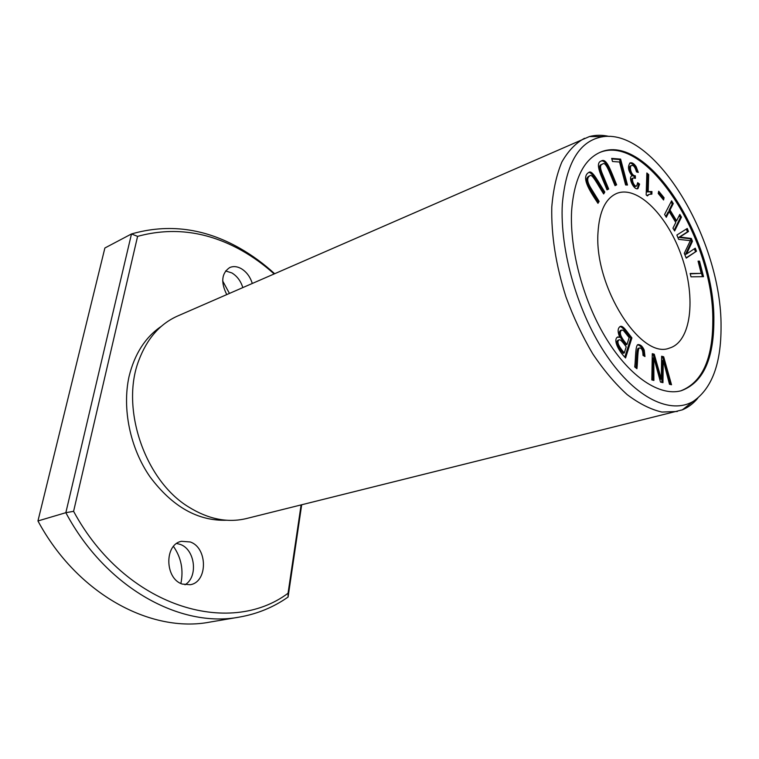 <?xml version="1.0" encoding="UTF-8"?>
<svg xmlns="http://www.w3.org/2000/svg" width="759" height="759" viewBox="0 0 759 759"><rect width="100%" height="100%" fill="white"/><g stroke="black" fill="none" stroke-linecap="round" stroke-linejoin="round"><path stroke-width="1.14" d="M646.858 172.995L646.175 194.892L647.37 195.917L649.211 194.342L651.877 194.152L651.953 191.562L648.177 191.61L648.698 174.608L646.858 172.995M663.679 356.777L661.639 356.227L661.317 379.083L654.249 354.206L652.285 353.675L651.829 379.927L653.897 380.439L653.822 357.745L660.51 382.062L662.958 382.669L663.233 360.278L669.476 384.272L671.516 384.766L663.679 356.777L662.588 357.091L670.235 384.452M696.487 251.22L695.253 248.184L686.534 254.009L692.464 241.286L691.316 238.449L679.836 237.036L688.508 231.514L687.274 228.468L676.867 235.034L678.612 239.341L690.348 240.66L684.286 253.307L686.24 258.117L696.487 251.22L686.136 257.851M631.905 337.897L626.071 330.383C623.642 327.224 621.773 325.886 620.445 326.361C617.608 327.983 617.39 331.626 619.79 337.3L617.807 336.949C612.978 339.131 617.674 349.956 625.568 357.973L631.905 337.897L630.805 338.229L624.847 357.053M599.363 152.654C646.364 132.332 714.191 239.616 712.805 321.399C712.654 359.301 702.028 382.432 680.927 390.79M597.978 232.776C599.278 211.363 605.587 198.213 616.906 193.355C637.93 185.101 668.309 216.457 682.056 257.5C696.174 298.429 691.193 341.797 669.504 348.068C641.146 360.174 594.126 286.788 597.978 232.776M664.059 197.71L658.708 191.221L658.233 193.479L663.594 199.978L664.059 197.71L663.024 198.108L662.835 199.048M703.517 276.665L699.523 261.153L698.062 261.143L701.212 273.392L690.149 273.487L691.003 276.826L703.517 276.665M681.459 217.15L679.798 214.399L676.592 220.841L670.007 209.987L673.261 203.592L671.592 200.822L664.59 214.465L666.298 217.264L669.182 211.6L675.785 222.472L672.948 228.174L674.637 230.945L681.459 217.15L680.425 217.52L674.163 230.176M638.281 172.397L636.165 166.695C634.126 163.65 632.143 162.369 630.188 162.843C627.427 166.382 628.063 170.699 632.105 175.794L631.934 175.851C627.74 177.321 633.898 190.575 637.958 188.612L639.6 184.114L637.693 182.691L636.697 185.974C633.964 187.188 630.909 178.365 633.423 177.967L635.435 178.318L635.302 175.765C631.317 176.069 628.869 166.411 631.554 165.481C633.49 164.978 635.141 167.122 636.497 171.904L638.281 172.397M608.671 189.019L602.494 174.096C599.885 168.014 599.904 164.675 602.57 164.077C605.91 160.823 609.932 173.773 615.037 185.661L616.631 184.826C610.976 171.373 606.583 157.36 601.27 161.012C594.335 163.138 601.612 176.287 607.039 189.883L608.671 189.019L606.991 189.769M599.126 201.401L590.9 188.118C587.001 181.743 586.679 177.625 589.933 175.756C591.992 173.099 598.101 185.433 603.661 193.943L604.8 192.065C598.623 182.473 592.295 169.58 588.918 172.359C580.863 176.913 589.041 189.902 597.959 203.308L599.126 201.401L597.551 202.653M644.96 356.54L644.258 350.174C642.607 346.408 640.549 344.539 638.091 344.558C635.207 345.022 635.767 358.76 634.742 366.958L636.924 368.703C637.778 361.635 637.56 348.666 639.353 347.992L639.524 347.964C641.763 348.03 642.92 350.497 643.006 355.364L644.96 356.54M620.606 159.105L611.678 158.403L612.494 161.487L619.543 162.018L625.615 184.959L627.484 185.054L620.606 159.105L619.562 159.532L626.308 184.997M697.768 398.247C693.328 403.541 688.185 407.403 682.35 409.841L246.419 518.549C227.577 523.074 208.298 519.213 188.583 506.955C144.836 480.419 120.283 408.171 138.793 360.468C146.952 338.732 159.874 323.922 177.578 316.029L589.449 136.554C595.701 134.893 602.295 134.855 609.211 136.449M677.379 411.473L661.924 412.061C650.757 409.499 639.182 403.684 627.19 394.633C615.217 383.779 603.756 370.212 592.817 353.931C582.447 336.37 573.5 317.385 565.977 296.959C555.892 265.204 551.157 235.233 551.784 207.065C553.235 189.627 556.594 174.617 561.859 162.018C568.074 151.069 575.626 143.157 584.515 138.29M274.084 273.876C264.009 264.834 253.297 257.073 241.931 250.622C207.833 231.448 173.043 226.704 137.588 236.372L73.595 511.329C125.434 607.333 229.275 637.275 288.05 593.253L301.095 504.963M190.234 541.964C207.738 547.704 207.947 582.058 190.224 584.724L182.369 584.088C164.703 578.794 164.21 544.26 181.524 541.309L190.234 541.964M226.742 294.558C220.584 282.177 221.581 273.174 229.721 267.548C233.317 266.001 237.178 266.371 241.286 268.667C246.523 271.874 250.185 276.788 252.273 283.411M161.373 326.294C145.377 337.1 134.59 353.884 129.021 376.644C122.057 408.56 129.969 448 150.035 476.87C172.331 506.708 197.89 521.177 226.694 520.247M73.595 511.329L65.843 512.686L37.95 520.959C77.361 594.42 151.392 633.433 209.911 622.086L239.54 617.058C257.443 613.889 273.619 607.219 288.078 597.039L301.684 504.82M274.578 273.667C263.715 263.715 252.121 255.233 239.806 248.221C204.456 228.174 168.356 223.421 131.487 233.952L65.843 512.686C106.07 588.244 180.917 628.48 239.54 617.058M288.05 593.253L288.078 597.039M222.672 280.953L229.427 293.382M173.488 546.433C181.183 557.552 183.659 569.895 180.889 583.472M137.588 236.372L131.487 233.952L104.884 247.994L37.95 520.959M176.705 543.491L180.196 544.383C195.11 549.326 198.488 577.011 184.978 584.791M225.584 270.944L231.875 272.927C237.102 276.124 240.745 280.991 242.804 287.538M571.593 211.154C573.975 179.485 583.443 159.893 599.999 152.379C646.886 131.25 715.253 238.971 713.858 321.085C713.716 359.709 702.768 382.944 681.032 390.79C659.96 396.464 630.454 377.451 607.143 340.004C583.718 302.604 569.63 250.479 571.593 211.154M721.05 326.645C721.173 363.599 711.914 388.504 693.271 401.35C670.928 414.642 636.118 398.75 607.115 356.275C578.026 314.245 559.744 250.717 562.324 203.981C566.024 162.701 579.677 140.254 603.282 136.648C656.165 129.144 721.809 241.353 721.05 326.645M658.433 192.53L663.024 198.108M699.523 261.153L698.489 261.494L702.398 276.674M690.235 273.819L701.212 273.392M679.229 215.537L680.425 217.52M669.182 211.6L668.148 211.979L665.842 216.514M671.013 201.951L672.237 203.972L668.973 210.366L675.557 221.22L676.592 220.841M673.261 203.592L672.237 203.972M670.007 209.987L668.973 210.366M629.704 163.138C631.583 163.109 633.395 164.437 635.131 167.113L637.095 172.075M635.302 175.765L634.268 176.173L634.353 177.881M631.554 165.481L630.52 165.898C627.835 166.838 630.274 176.486 634.268 176.173M633.423 177.967L632.38 178.374C629.866 178.773 632.93 187.596 635.663 186.382L636.697 185.974M637.674 183.858L638.556 184.522L637.399 188.725M639.6 184.114L638.556 184.522M602.57 164.077L601.526 164.513C598.851 165.111 598.832 168.451 601.441 174.523L607.617 189.437M616.631 184.826L614.989 185.557M600.749 161.259C605.786 158.451 610.132 172.388 615.577 185.243M589.42 176.069L588.87 176.192C585.616 178.061 585.929 182.179 589.838 188.545L598.054 201.818M604.8 192.065L603.253 193.289M588.396 172.644C591.688 170.908 597.921 183.498 603.737 192.492M637.569 344.814C639.913 345.317 641.772 347.205 643.158 350.487L643.907 355.914M639.201 348.058L638.253 348.315C636.497 348.779 636.706 361.104 635.89 367.878M611.811 158.935L619.562 159.532M629.145 337.632L626.972 344.491L625.852 344.823C619.42 337.461 617.674 332.641 620.615 330.364L622.551 330.07L623.907 331.038L629.145 337.632M626.213 346.863L624.278 352.973L623.158 353.296C616.963 345.962 615.312 341.578 618.224 340.146L619.335 339.804C620.226 339.377 622.513 341.73 626.213 346.863M619.894 326.617C621.118 326.569 622.807 327.945 624.97 330.725L630.805 338.229M619.79 337.3L617.276 337.214M624.278 352.973C618.073 345.63 616.431 341.237 619.335 339.804M626.972 344.491C620.53 337.119 618.784 332.3 621.725 330.023M694.333 248.8L695.453 251.571M686.335 229.057L687.474 231.884L678.802 237.396L690.282 238.81L691.44 241.647L685.5 254.36L686.534 254.009M688.508 231.514L687.474 231.884M679.836 237.036L678.802 237.396M691.316 238.449L690.282 238.81M692.464 241.286L691.44 241.647M661.63 356.834L662.588 357.091M663.233 360.278L662.142 360.591L661.857 382.394M653.822 357.745L652.721 358.058L652.787 380.164M652.266 354.282L653.148 354.529L660.216 379.377L661.317 379.083M654.249 354.206L653.148 354.529M646.82 174.266L647.664 175.016L647.142 192.018L648.177 191.61M648.698 174.608L647.664 175.016M651.953 191.562L650.918 191.961L650.852 194.057M647.588 191.837L650.918 191.961M649.211 194.342L646.915 195.528M636.165 166.695L635.131 167.113M602.494 174.096L601.441 174.523M590.9 188.118L589.838 188.545M644.258 350.174L643.158 350.487M626.071 330.383L624.97 330.725M241.941 250.622L239.806 248.221M603.263 136.592L589.449 136.554M682.35 409.841L693.28 401.388M588.87 176.192L589.933 175.756M638.253 348.315L639.353 347.992"/></g></svg>
